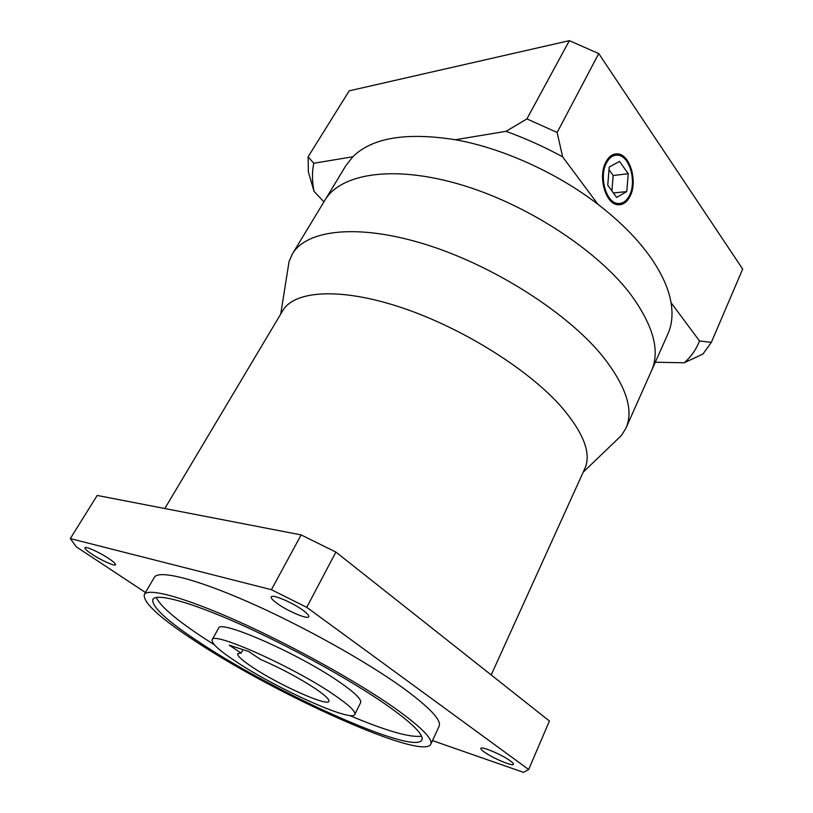 <?xml version="1.0" encoding="UTF-8"?>
<svg xmlns="http://www.w3.org/2000/svg" width="813" height="813" viewBox="0 0 813 813"><rect width="100%" height="100%" fill="white"/><g stroke="black" fill="none" stroke-linecap="round" stroke-linejoin="round"><path stroke-width="1.22" d="M629.486 195.354C636.803 181.634 629.648 156.055 618.002 155.202C613.287 154.744 609.425 157.366 606.396 163.067C598.927 176.685 606.031 202.264 617.352 203.423C622.351 204.083 626.396 201.39 629.486 195.354M605.776 162.204C597.911 176.533 605.38 203.453 617.291 204.683C622.565 205.384 626.823 202.549 630.085 196.187C637.768 181.736 630.238 154.816 617.971 153.921C613.022 153.454 608.957 156.208 605.776 162.204M287.517 271.268L289.072 261.471L292.436 253.9L324.966 200.171C340.271 173.992 391.703 164.775 458.359 183.972C524.913 203.047 596.376 249.337 630.278 293.889C653.327 325.291 660.38 350.942 651.457 370.86L667.91 333.919C671.945 324.946 672.991 314.529 671.05 302.68L699.485 340.932L711.324 342.405L702.91 354.051L684.231 362.781L655.298 362.232M292.436 253.9C306.399 229.896 357.293 223.301 424.874 244.205C492.332 265.008 565.98 311.745 601.711 355.108C626.04 385.626 634.099 410.006 625.898 428.238L651.457 370.86C660.38 350.942 653.327 325.291 630.278 293.889C596.376 249.337 524.913 203.047 458.359 183.972C391.703 164.775 340.271 173.992 324.966 200.171L345.901 165.578L352.832 156.767C372.1 137.702 406.276 132.031 455.361 139.745C502.068 148.017 556.742 172.62 597.962 204.337C619.049 220.577 635.929 237.335 648.611 254.611C661.06 271.827 668.54 287.853 671.05 302.68M323.95 201.848L314.031 191.36L308.371 171.929L308.107 156.807L349.204 90.832L569.364 40.65L598.744 53.587L742.686 269.062L711.324 342.405M569.364 40.65L526.895 118.911L557.149 132.478L562.616 156.797L597.962 204.337M598.744 53.587L557.149 132.478M455.361 139.745L506.052 131.32L526.895 118.911M308.107 156.807L313.767 163.261L352.832 156.767M562.616 156.797C544.1 146.787 525.249 138.291 506.052 131.32M684.231 362.781C691.131 356.734 696.213 349.448 699.485 340.932M313.767 163.261C312.182 170.964 312.05 179.073 313.361 187.579L314.031 191.36M609.232 167.031L607.748 185.201L616.61 197.417L626.772 191.563L628.225 173.708L619.547 161.401L609.232 167.031M611.915 190.943L613.175 175.517L609.008 169.714M613.175 175.517L628.225 173.708M613.388 192.986L626.772 191.563M252.863 667.493C278.747 684.82 327.466 706.731 328.889 701.345C329.57 699.485 325.068 695.247 315.373 688.652C298.686 677.737 280.394 667.991 260.485 659.404L248.544 651.437L229.246 645.197L241.136 653.063L237.681 653.662C237.101 655.796 242.162 660.41 252.863 667.493M91.757 554.06C100.832 560.157 114.958 566.539 115.517 564.761C115.812 563.856 113.607 561.803 108.901 558.622C99.806 552.464 85.395 545.96 84.928 547.769C84.654 548.724 86.93 550.818 91.757 554.06M484.101 751.893C492.231 757.929 513.084 766.791 513.44 764.301C513.653 763.702 512.627 762.574 510.371 760.917C502.271 754.82 481.042 745.836 480.869 748.387C480.656 749.007 481.733 750.175 484.101 751.893M277.172 603.459C287.67 611.183 307.873 619.709 308.747 616.701C309.184 615.583 307.304 613.469 303.097 610.36C292.619 602.545 271.949 593.856 271.247 596.905C270.82 598.083 272.792 600.268 277.172 603.459M394.305 707.788C356.907 681.487 291.582 645.258 237.467 621.081C183.24 596.844 147.875 587.626 144.277 594.527C142.864 602.616 160.476 618.571 197.102 642.382C277.243 695.186 422.171 760.683 430.758 744.291C433.146 738.987 421.002 726.812 394.305 707.788M430.758 744.291L439.111 726.263C441.754 720.389 429.935 707.767 403.634 688.408C366.754 661.67 301.979 625.502 248.026 601.844C193.951 578.114 158.342 569.761 154.318 577.372L144.277 594.527M202 644.008C277.385 693.784 414.142 755.511 421.886 740.033C424.122 734.993 412.557 723.448 387.171 705.42C351.887 680.694 290.8 646.853 240.191 624.252C189.48 601.59 156.228 592.89 152.834 599.374C151.462 606.874 167.844 621.752 202 644.008M156.198 597.464C160.598 606.579 176.848 620.329 204.937 638.744L214.347 644.79M349.488 715.44C385.982 730.867 409.996 737.777 421.53 736.182M334.428 695.095C294.103 667.127 212.173 630.614 212.132 639.851C211.289 643.337 219.449 650.715 236.613 661.995C277.03 688.865 352.09 722.706 354.814 714.444C355.901 711.639 349.112 705.186 334.428 695.095M354.814 714.444L360.626 702.645C361.826 699.627 355.149 693.022 340.596 682.829C300.658 654.546 218.87 618.571 218.504 628.337L212.132 639.851M560.015 405.331C526.265 367.75 459.467 326.44 399.234 306.847C338.909 287.162 294.093 290.851 282.741 310.668L164.805 508.532M432.475 740.582L523.491 772.35L528.674 769.515L306.745 607.341L271.41 589.699L70.314 538.582L76.31 546.844L145.466 592.484M528.674 769.515L549.415 721.019L335.891 552.068L301.135 534.913L97.184 495.442L70.314 538.582M335.891 552.068L306.745 607.341M301.135 534.913L271.41 589.699M491.194 674.953L584.821 468.583C591.681 453.441 583.551 432.506 560.411 405.768M625.898 428.238L621.61 435.311L614.445 442.181M242.985 649.638L241.136 653.063M613.114 154.582L617.971 153.921M614.435 203.707L617.352 203.423M313.361 187.579L311.125 181.634M280.739 314.021L289.072 261.471M583.206 472.15L621.61 435.311"/></g></svg>
